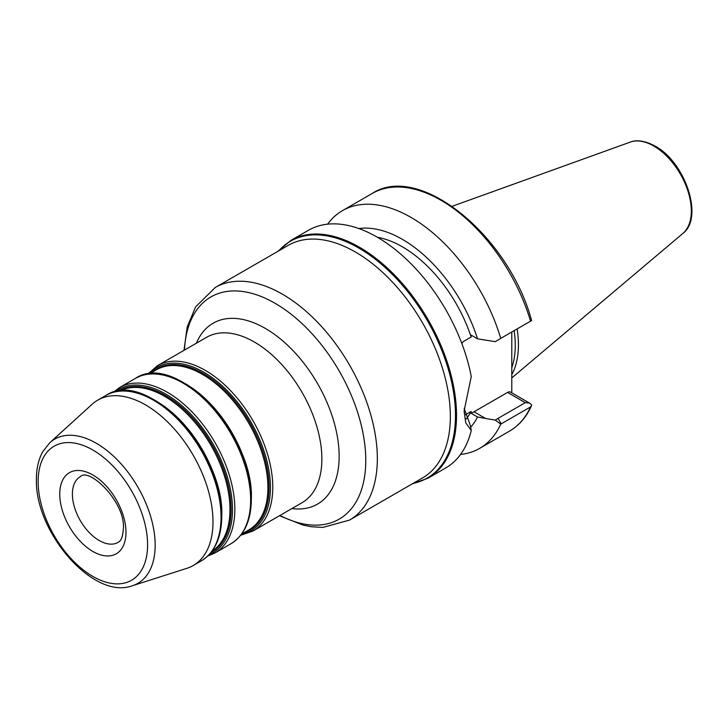 <?xml version="1.0" encoding="UTF-8"?>
<svg xmlns="http://www.w3.org/2000/svg" width="728" height="728" viewBox="0 0 728 728"><rect width="100%" height="100%" fill="white"/><g stroke="black" fill="none" stroke-linecap="round" stroke-linejoin="round"><path stroke-width="1.09" d="M511.784 374.611A94.722 54.691 -120 0 0 517.126 328.929M511.784 367.713A93.084 53.745 -120 0 0 514.132 330.658M49.841 442.706L92.165 404.231A95.486 55.128 60 0 1 97.743 400.145A95.486 55.128 60 0 1 171.317 425.725A95.486 55.128 60 0 1 212.995 521.821A95.486 55.128 60 0 1 193.22 565.529A95.486 55.128 60 0 1 186.896 568.322L132.414 585.731A83.22 48.048 -120 0 0 155.164 545.199A83.22 48.048 -120 0 0 115.397 457.958A83.22 48.048 -120 0 0 49.841 442.706L42.843 451.551C38.538 459.286 36.391 468.504 36.4 479.206C34.662 531.768 93.284 600.5 132.414 585.731M327.591 224.169A137.237 79.234 60 0 1 342.451 210.647A137.237 79.234 60 0 1 500.728 338.393L530.557 321.175A137.237 79.234 -120 0 0 372.281 193.43L342.451 210.647M530.557 406.916L531.376 405.996C526.308 417.199 519.019 425.58 509.518 431.131A137.237 79.234 -120 0 0 530.557 406.916L500.728 424.142A137.237 79.234 60 0 1 479.688 448.357A137.237 79.234 60 0 1 460.551 454.463M412.321 483.838L428.091 478.15L445.682 467.986A137.237 79.234 -120 0 0 471.262 430.466L465.747 422.859L464.109 410.938L471.262 376.567A137.237 79.234 -120 0 0 377.068 237.082A137.237 79.234 -120 0 0 308.445 230.285L290.854 240.44L278.041 251.251M531.376 405.996L531.604 404.723L529.511 403.075L525.288 402.657L498.07 418.363L495.304 420.101L500.728 424.142M530.557 321.175L531.604 320.566C508.836 235.663 419.437 162.389 372.281 193.43M511.784 332.014L511.784 392.838M464.983 414.996L471.153 411.429L471.153 413.304A48.03 27.737 120 0 0 474.019 411.793L507.571 392.428A5.97 3.449 -60 0 1 510.546 392.128L529.511 403.075M464.164 408.39L470.406 425.625L471.262 430.466M377.423 237.282A107.407 62.007 60 0 1 471.153 337.028L471.153 335.144L477.541 338.839L495.304 341.669L500.728 338.393M477.541 338.839A116.571 67.304 -120 0 0 358.868 228.565M474.019 411.793L485.621 418.482L495.304 420.101M485.621 418.482L477.541 416.989A116.571 67.304 -120 0 1 470.688 427.227M471.153 337.028L463.272 341.578L461.816 343.489M471.153 413.304L477.541 416.989M471.153 411.429A107.407 62.007 60 0 1 466.138 418.973M452.17 206.297L630.239 142.115A52.98 30.585 60 0 1 653.853 146.073A52.98 30.585 60 0 1 687.678 190.263A52.98 30.585 60 0 1 682.937 233.397L511.784 377.923M118.127 542.378A37.892 21.876 60 0 1 88.934 532.232A37.892 21.876 60 0 1 72.391 494.103A37.892 21.876 60 0 1 80.244 476.758C88.852 466.739 125.68 502.102 123.36 528.692C122.477 541.705 118.546 541.787 118.127 542.378M125.98 532.341A46.829 27.036 60 0 1 92.865 551.46A46.829 27.036 60 0 1 59.751 494.103A46.829 27.036 60 0 1 92.865 474.984A46.829 27.036 60 0 1 125.98 532.341M38.129 481.618A77.405 44.69 -120 0 0 92.865 576.421A77.405 44.69 -120 0 0 147.593 544.817A77.405 44.69 -120 0 0 92.865 450.022A77.405 44.69 -120 0 0 38.129 481.618M302.093 502.675A95.486 55.128 -120 0 0 321.867 458.968A95.486 55.128 -120 0 0 280.189 362.872A95.486 55.128 -120 0 0 206.616 337.291L157.521 365.638A95.486 55.128 60 0 1 231.095 391.218A95.486 55.128 60 0 1 272.773 487.305A95.486 55.128 60 0 1 252.998 531.021L302.093 502.675M234.835 509.209A95.486 55.128 60 0 1 215.06 552.925L230.867 543.798A95.486 55.128 -120 0 0 250.641 500.09A95.486 55.128 -120 0 0 208.963 403.995A95.486 55.128 -120 0 0 135.381 378.414L119.583 387.542A95.486 55.128 60 0 1 193.157 413.122A95.486 55.128 60 0 1 234.835 509.209M105.806 395.495C146.201 367.804 224.615 451.433 221.767 516.179C221.567 537.619 214.742 552.516 201.283 560.879A95.486 55.128 -120 0 0 221.057 517.162A95.486 55.128 -120 0 0 179.379 421.075A95.486 55.128 -120 0 0 105.806 395.495L97.743 400.145M148.694 374.037A94.267 54.427 60 0 1 223.414 386.968A94.267 54.427 60 0 1 270.434 487.669A94.267 54.427 60 0 1 241.314 534.461M291.91 508.554A104.422 60.288 -120 0 0 339.148 456.292A104.422 60.288 -120 0 0 278.833 337.656A104.422 60.288 -120 0 0 196.423 343.179M184.466 350.077A128.292 74.074 60 0 1 277.495 304.732A128.292 74.074 60 0 1 365.765 460.415A128.292 74.074 60 0 1 279.943 515.46M215.242 287.505A134.28 77.532 60 0 1 318.718 323.487A134.28 77.532 60 0 1 377.332 458.622A134.28 77.532 60 0 1 349.522 520.092L422.531 477.941A134.28 77.532 -120 0 0 450.341 416.471A134.28 77.532 -120 0 0 391.728 281.336A134.28 77.532 -120 0 0 288.252 245.354L215.242 287.505L195.686 306.779L187.223 326.827L183.975 350.368M413.013 483.438A136.746 78.952 60 0 0 451.224 380.307A136.746 78.952 60 0 0 358.786 248.039A136.746 78.952 -120 0 0 278.733 250.851M428.091 478.15A137.237 79.234 -120 0 0 449.131 368.177A137.237 79.234 -120 0 0 359.468 247.238A137.237 79.234 -120 0 0 290.854 240.44M507.571 392.428L525.288 402.657M501.237 423.851L498.07 418.363M251.269 498.735A94.267 54.427 -120 0 0 159.933 374.501M191.255 387.433A92.456 53.381 60 0 1 250.996 490.909M149.122 373.983L156.311 369.833A92.456 53.381 60 0 1 227.555 394.603A92.456 53.381 60 0 1 267.913 487.642A92.456 53.381 60 0 1 248.767 529.966L241.569 534.115M151.752 372.463A93.057 53.726 60 0 1 224.952 390.235A93.057 53.726 60 0 1 269.078 487.46A93.057 53.726 60 0 1 244.199 532.596M115.179 391.81A94.267 54.427 60 0 1 188.934 412.221A94.267 54.427 60 0 1 232.496 509.573A94.267 54.427 60 0 1 209.163 554.6M118.009 391.264A93.057 53.726 60 0 1 189.99 415.151A93.057 53.726 60 0 1 231.14 509.363A93.057 53.726 60 0 1 211.047 552.425M119.629 391.054A92.456 53.381 60 0 1 190.418 417.362A92.456 53.381 60 0 1 229.975 509.545A92.456 53.381 60 0 1 212.039 551.123M161.671 404.504A92.456 53.381 60 0 1 221.412 507.98M221.685 515.815A94.267 54.427 -120 0 0 130.358 391.582M630.239 142.115C633.797 140.604 642.078 139.03 655.045 146.073C685.066 161.962 704.131 217.654 682.937 233.397M201.283 560.879L193.22 565.529M240.695 535.262L252.998 531.021M147.684 374.174L157.521 365.638M279.452 515.743L303.166 525.143L311.593 526.772L322.932 527.4L349.522 520.092M509.518 431.131L479.688 448.357M230.867 543.798C244.317 535.444 251.151 520.538 251.351 499.099C254.19 434.361 175.785 350.732 135.381 378.414M113.168 392.337L119.583 387.542M207.698 556.074L215.06 552.925"/></g></svg>
